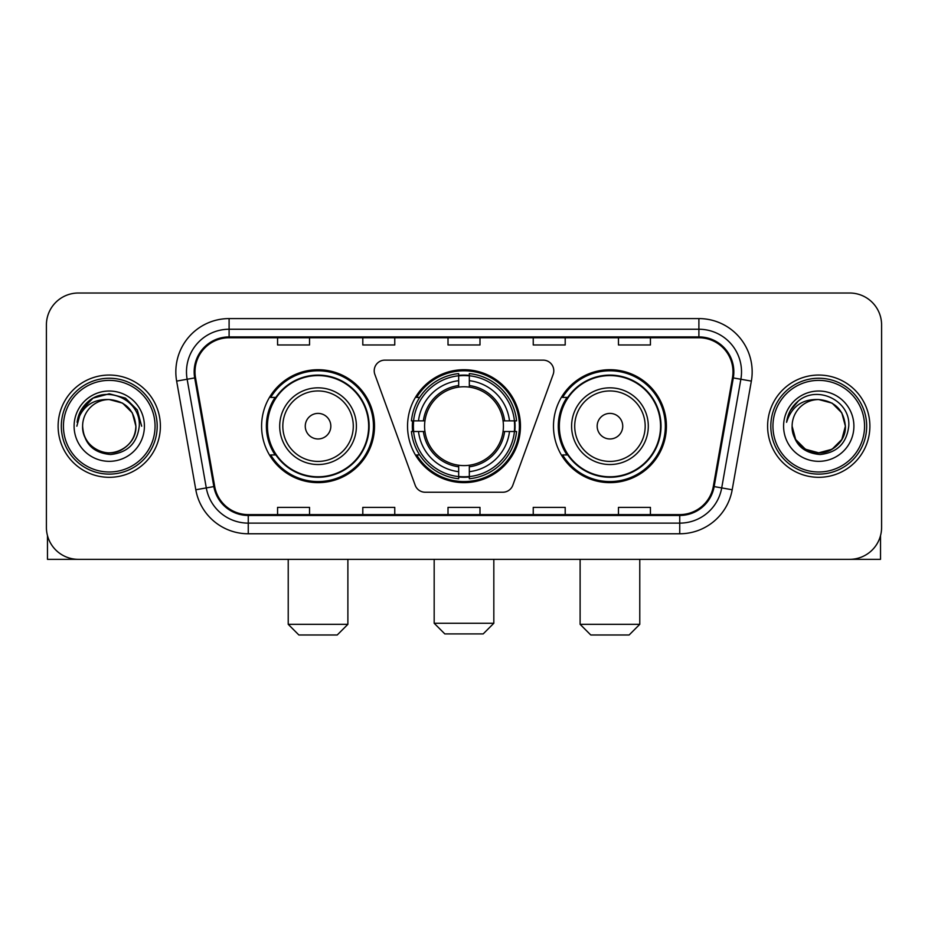 <?xml version="1.0" encoding="UTF-8"?>
<svg xmlns="http://www.w3.org/2000/svg" width="928" height="928" viewBox="0 0 928 928"><rect width="100%" height="100%" fill="white"/><g stroke="black" fill="none" stroke-linecap="round" stroke-linejoin="round"><path stroke-width="1.39" d="M374.216 370.782A10.649 10.649 0 0 0 374.854 374.425L415.176 485.216A10.649 10.649 0 0 0 425.186 492.234L502.814 492.234A10.649 10.649 0 0 0 512.824 485.216L553.146 374.425A10.649 10.649 0 0 0 543.135 360.134L384.865 360.134A10.649 10.649 0 0 0 374.216 370.782M553.482 426.184A56.457 56.457 0 0 0 609.951 482.641A56.457 56.457 0 0 0 666.408 426.184A56.457 56.457 0 0 0 609.951 369.715A56.457 56.457 0 0 0 553.482 426.184M407.543 426.184A56.457 56.457 0 0 0 464 482.641A56.457 56.457 0 0 0 520.457 426.184A56.457 56.457 0 0 0 464 369.715A56.457 56.457 0 0 0 407.543 426.184M261.592 426.184A56.457 56.457 0 0 0 318.049 482.641A56.457 56.457 0 0 0 374.518 426.184A56.457 56.457 0 0 0 318.049 369.715A56.457 56.457 0 0 0 261.592 426.184M275.129 454.94A51.666 51.666 0 0 1 275.129 397.416M412.612 431.508A51.666 51.666 0 0 1 412.612 420.86M567.031 454.94A51.666 51.666 0 0 1 567.031 397.416M46.4 324.974L46.4 527.382A31.958 31.958 0 0 0 78.358 559.34L849.642 559.34A31.958 31.958 0 0 0 881.6 527.382L881.6 324.974A31.958 31.958 0 0 0 849.642 293.016L78.358 293.016A31.958 31.958 0 0 0 46.4 324.974L46.4 527.382M58.116 426.184A51.133 51.133 0 0 0 109.249 477.317A51.133 51.133 0 0 0 160.393 426.184A51.133 51.133 0 0 0 109.249 375.051A51.133 51.133 0 0 0 58.116 426.184A51.133 51.133 0 0 0 109.249 477.317A51.133 51.133 0 0 0 160.393 426.184A51.133 51.133 0 0 0 109.249 375.051A51.133 51.133 0 0 0 58.116 426.184M767.607 426.184A51.133 51.133 0 0 0 818.751 477.317A51.133 51.133 0 0 0 869.884 426.184A51.133 51.133 0 0 0 818.751 375.051A51.133 51.133 0 0 0 767.607 426.184A51.133 51.133 0 0 0 818.751 477.317A51.133 51.133 0 0 0 869.884 426.184A51.133 51.133 0 0 0 818.751 375.051A51.133 51.133 0 0 0 767.607 426.184M195.008 371.85A34.092 34.092 0 0 1 229.1 337.757L698.9 337.757A34.092 34.092 0 0 1 732.47 377.766L713.307 486.434A34.092 34.092 0 0 1 679.737 514.599L248.263 514.599A34.092 34.092 0 0 1 214.693 486.434L195.53 377.766A34.092 34.092 0 0 1 195.008 371.85M194.161 371.85A34.939 34.939 0 0 0 194.694 377.916L213.846 486.585A34.939 34.939 0 0 0 248.263 515.458L679.737 515.458A34.939 34.939 0 0 0 714.154 486.585L733.306 377.916A34.939 34.939 0 0 0 698.9 336.91L229.1 336.91A34.939 34.939 0 0 0 194.161 371.85M176.645 381.095A53.267 53.267 0 0 1 229.1 318.582L698.9 318.582A53.267 53.267 0 0 1 751.355 381.095L732.192 489.764A53.267 53.267 0 0 1 679.737 533.774L248.263 533.774A53.267 53.267 0 0 1 195.808 489.764L176.645 381.095L187.131 379.25A42.607 42.607 0 0 1 229.1 329.243L698.9 329.243A42.607 42.607 0 0 1 740.869 379.25L721.706 487.908A42.607 42.607 0 0 1 679.737 523.125L248.263 523.125A42.607 42.607 0 0 1 206.294 487.908L187.131 379.25A42.607 42.607 0 0 1 186.493 371.85M849.642 293.016L78.358 293.016M78.358 559.34L849.642 559.34M881.6 527.382L881.6 324.974M714.154 486.585L721.706 487.908L740.869 379.25L751.355 381.095M448.015 337.757L448.015 344.972L479.985 344.972L479.985 337.757M362.802 337.757L362.802 344.972L394.76 344.972L394.76 337.757M277.576 337.757L277.576 344.972L309.534 344.972L309.534 337.757M533.24 337.757L533.24 344.972L565.198 344.972L565.198 337.757M618.466 337.757L618.466 344.972L650.424 344.972L650.424 337.757M479.985 514.599L479.985 507.384L448.015 507.384L448.015 514.599M394.76 514.599L394.76 507.384L362.802 507.384L362.802 514.599M309.534 514.599L309.534 507.384L277.576 507.384L277.576 514.599M565.198 514.599L565.198 507.384L533.24 507.384L533.24 514.599M650.424 514.599L650.424 507.384L618.466 507.384L618.466 514.599M47.467 535.572L47.467 559.34L171.042 559.34M155.057 426.184A45.808 45.808 0 0 0 109.249 380.376A45.808 45.808 0 0 0 63.44 426.184A45.808 45.808 0 0 0 109.249 471.992A45.808 45.808 0 0 0 155.057 426.184M157.192 426.184A47.943 47.943 0 0 0 109.249 378.241A47.943 47.943 0 0 0 61.318 426.184A47.943 47.943 0 0 0 109.249 474.115A47.943 47.943 0 0 0 157.192 426.184M135.882 426.184C134.305 410.002 125.431 401.128 109.249 399.55L122.566 403.112L132.321 412.867L135.882 426.184L132.321 412.867L122.566 403.112L109.249 399.55L122.566 403.112L132.321 412.867L135.882 426.184L132.321 412.867L122.566 403.112L109.249 399.55L122.566 403.112L132.321 412.867L135.882 426.184L132.321 412.867L122.566 403.112L109.249 399.55L122.566 403.112L132.321 412.867L135.882 426.184C136.799 445.869 112.532 459.882 95.932 449.245C87.418 443.909 82.975 436.23 82.615 426.184C83.891 443.549 93.218 452.992 110.606 454.523C127.658 452.678 137.216 443.236 139.246 426.184C141.23 400.815 107.984 384.691 88.833 401.024C82.151 406.615 78.242 413.702 77.082 422.31C82.116 406.441 92.835 398.854 109.249 399.55L122.566 403.112L132.321 412.867L135.882 426.184C136.799 445.869 112.532 459.882 95.932 449.245C87.418 443.909 82.975 436.23 82.615 426.184C81.71 445.869 105.966 459.882 122.566 449.245C131.092 443.909 135.523 436.23 135.882 426.184C135.523 436.23 131.092 443.909 122.566 449.245C105.966 459.882 81.71 445.869 82.615 426.184C82.975 436.23 87.418 443.909 95.932 449.245C112.532 459.882 136.799 445.869 135.882 426.184C136.799 445.869 112.532 459.882 95.932 449.245C87.418 443.909 82.975 436.23 82.615 426.184C82.975 436.23 87.418 443.909 95.932 449.245C112.532 459.882 136.799 445.869 135.882 426.184C135.523 436.23 131.092 443.909 122.566 449.245C105.966 459.882 81.71 445.869 82.615 426.184C81.71 445.869 105.966 459.882 122.566 449.245C131.092 443.909 135.523 436.23 135.882 426.184C135.523 436.23 131.092 443.909 122.566 449.245C105.966 459.882 81.71 445.869 82.615 426.184C82.975 436.23 87.418 443.909 95.932 449.245C112.532 459.882 136.799 445.869 135.882 426.184C135.523 436.23 131.092 443.909 122.566 449.245C105.966 459.882 81.71 445.869 82.615 426.184C82.975 436.23 87.418 443.909 95.932 449.245C112.532 459.882 136.799 445.869 135.882 426.184C136.799 445.869 112.532 459.882 95.932 449.245C87.418 443.909 82.975 436.23 82.615 426.184A26.634 26.634 0 0 1 109.249 399.55L122.566 403.112L132.321 412.867L135.882 426.184C136.95 446.855 110.374 460.59 94.157 448.12M74.101 426.184A35.16 35.16 0 0 0 109.249 461.332A35.16 35.16 0 0 0 144.408 426.184A35.16 35.16 0 0 0 109.249 391.024A35.16 35.16 0 0 0 74.101 426.184M88.821 401.035L80.968 410.373M80.748 410.791L93.055 398.124L109.249 393.785L125.454 398.124L137.309 409.979L141.648 426.184L137.309 409.979L125.454 398.124L109.249 393.785L93.055 398.124L81.2 409.979L76.85 426.184M80.481 411.278L81.188 409.99L80.481 411.278M483.175 633.917L444.825 633.917L434.176 623.268L493.824 623.268L483.175 633.917M469.324 476.609L469.324 478.755A52.838 52.838 0 0 0 516.571 431.508L514.425 431.508A50.704 50.704 0 0 1 469.324 476.609L469.324 471.679A45.808 45.808 0 0 0 509.495 431.508L503.057 431.508A39.417 39.417 0 0 0 469.324 387.127L469.324 375.759A50.704 50.704 0 0 1 514.425 420.86L516.571 420.86A52.838 52.838 0 0 0 469.324 373.613L469.324 375.759M413.575 431.508L411.429 431.508A52.838 52.838 0 0 0 458.676 478.755L458.676 476.609A50.704 50.704 0 0 1 413.575 431.508L418.505 431.508A45.808 45.808 0 0 0 458.676 471.679L458.676 465.241A39.417 39.417 0 0 0 503.057 431.508L504.623 431.508A40.971 40.971 0 0 1 469.324 466.807L469.324 471.679M458.676 375.759L458.676 373.613A52.838 52.838 0 0 0 411.429 420.86L413.575 420.86A50.704 50.704 0 0 1 458.676 375.759L458.676 380.689A45.808 45.808 0 0 0 418.505 420.86L424.943 420.86A39.417 39.417 0 0 0 458.676 465.241L458.676 466.807A40.971 40.971 0 0 1 423.377 431.508L418.505 431.508M413.679 431.508A50.599 50.599 0 0 1 413.679 420.86M469.324 375.863A50.599 50.599 0 0 0 458.676 375.863M514.321 420.86A50.599 50.599 0 0 1 514.321 431.508M514.425 420.86L509.495 420.86A45.808 45.808 0 0 0 469.324 380.689M509.495 431.508L514.425 431.508M458.676 471.679L458.676 476.609M503.057 420.86L509.495 420.86M469.324 465.299L469.324 466.807M458.676 465.241A39.417 39.417 0 0 1 424.943 431.508L423.377 431.508M469.324 476.505A50.599 50.599 0 0 1 458.676 476.505M418.505 420.86L413.575 420.86M458.676 387.057L458.676 380.689M469.324 387.127A39.417 39.417 0 0 0 424.943 420.86L423.377 420.86A40.971 40.971 0 0 1 458.676 385.549M469.324 387.057L469.324 385.549A40.971 40.971 0 0 1 504.623 420.86M419.676 397.416L416.66 397.416A55.402 55.402 0 0 1 519.402 426.184A55.402 55.402 0 0 1 416.66 454.94L419.676 454.94M337.224 634.984L298.874 634.984L288.225 624.324L347.884 624.324L337.224 634.984M330.832 426.184A12.783 12.783 0 0 0 318.049 413.401A12.783 12.783 0 0 0 305.266 426.184A12.783 12.783 0 0 0 318.049 438.967A12.783 12.783 0 0 0 330.832 426.184M356.398 426.184A38.35 38.35 0 0 0 318.049 387.834A38.35 38.35 0 0 0 279.699 426.184A38.35 38.35 0 0 0 318.049 464.534A38.35 38.35 0 0 0 356.398 426.184A38.35 38.35 0 0 1 318.049 464.534A38.35 38.35 0 0 1 279.699 426.184M368.66 426.184A50.599 50.599 0 0 0 318.049 375.585A50.599 50.599 0 0 0 267.45 426.184A50.599 50.599 0 0 0 318.049 476.783A50.599 50.599 0 0 0 368.66 426.184M373.45 426.184A55.402 55.402 0 0 1 270.709 454.94L275.848 454.94A51.075 51.075 0 0 0 351.851 464.487A51.075 51.075 0 0 0 351.851 387.881A51.075 51.075 0 0 0 275.848 397.416L270.709 397.416A55.402 55.402 0 0 1 373.45 426.184M629.126 634.984L590.776 634.984L580.116 624.324L639.775 624.324L629.126 634.984M622.734 426.184A12.783 12.783 0 0 0 609.951 413.401A12.783 12.783 0 0 0 597.168 426.184A12.783 12.783 0 0 0 609.951 438.967A12.783 12.783 0 0 0 622.734 426.184M648.301 426.184A38.35 38.35 0 0 0 609.951 387.834A38.35 38.35 0 0 0 571.602 426.184A38.35 38.35 0 0 0 609.951 464.534A38.35 38.35 0 0 0 648.301 426.184A38.35 38.35 0 0 1 609.951 464.534A38.35 38.35 0 0 1 571.602 426.184M660.55 426.184A50.599 50.599 0 0 0 609.951 375.585A50.599 50.599 0 0 0 559.34 426.184A50.599 50.599 0 0 0 609.951 476.783A50.599 50.599 0 0 0 660.55 426.184M665.341 426.184A55.402 55.402 0 0 1 562.6 454.94L567.739 454.94A51.075 51.075 0 0 0 643.742 464.487A51.075 51.075 0 0 0 643.742 387.881A51.075 51.075 0 0 0 567.739 397.416L562.6 397.416A55.402 55.402 0 0 1 665.341 426.184M880.533 535.572L880.533 559.34L756.958 559.34M864.56 426.184A45.808 45.808 0 0 0 818.751 380.376A45.808 45.808 0 0 0 772.943 426.184A45.808 45.808 0 0 0 818.751 471.992A45.808 45.808 0 0 0 864.56 426.184M866.682 426.184A47.943 47.943 0 0 0 818.751 378.241A47.943 47.943 0 0 0 770.808 426.184A47.943 47.943 0 0 0 818.751 474.115A47.943 47.943 0 0 0 866.682 426.184M832.068 449.245L818.751 452.818L805.434 449.245L795.679 439.501L792.118 426.184A26.634 26.634 0 0 1 818.751 399.55L832.068 403.112L841.812 412.867L845.385 426.184L841.812 412.867L832.068 403.112L818.751 399.55L832.068 403.112L841.812 412.867L845.385 426.184L841.812 412.867L832.068 403.112L818.751 399.55L832.068 403.112L818.751 399.55L832.068 403.112L841.812 412.867L845.385 426.184C846.29 445.869 822.034 459.882 805.434 449.245C796.908 443.909 792.477 436.23 792.118 426.184C793.394 443.549 802.72 452.992 820.097 454.523C837.16 452.678 846.707 443.236 848.749 426.184C850.721 400.815 817.487 384.691 798.324 401.024C791.642 406.615 787.733 413.702 786.584 422.31C791.607 406.441 802.326 398.854 818.751 399.55L832.068 403.112L841.812 412.867L845.385 426.184C846.29 445.869 822.034 459.882 805.434 449.245C796.908 443.909 792.477 436.23 792.118 426.184C792.477 436.23 796.908 443.909 805.434 449.245C822.034 459.882 846.29 445.869 845.385 426.184L841.812 439.501L832.068 449.245L818.751 452.818L805.434 449.245M818.751 399.55C834.922 401.128 843.796 410.002 845.385 426.184C845.025 436.23 840.582 443.909 832.068 449.245C815.468 459.882 791.201 445.869 792.118 426.184C792.477 436.23 796.908 443.909 805.434 449.245C822.034 459.882 846.29 445.869 845.385 426.184C845.025 436.23 840.582 443.909 832.068 449.245C815.468 459.882 791.201 445.869 792.118 426.184C792.477 436.23 796.908 443.909 805.434 449.245C822.034 459.882 846.29 445.869 845.385 426.184C846.29 445.869 822.034 459.882 805.434 449.245C796.908 443.909 792.477 436.23 792.118 426.184M783.592 426.184A35.16 35.16 0 0 0 818.751 461.332A35.16 35.16 0 0 0 853.899 426.184A35.16 35.16 0 0 0 818.751 391.024A35.16 35.16 0 0 0 783.592 426.184M845.385 426.184C846.452 446.855 819.865 460.59 803.648 448.12M798.312 401.035L790.459 410.373M789.983 411.278L790.679 409.99L789.983 411.278M698.9 318.582L698.9 336.91M187.131 379.25L194.694 377.916M248.263 533.774L248.263 515.458M679.737 515.458L679.737 533.774M195.808 489.764L213.846 486.585M733.306 377.916L740.869 379.25M229.1 318.582L229.1 336.91M721.706 487.908L732.192 489.764M469.324 465.241A39.417 39.417 0 0 0 503.057 431.508M458.676 476.98A51.075 51.075 0 0 0 469.324 476.98M514.796 431.508A51.075 51.075 0 0 0 514.796 420.86M469.324 375.376A51.075 51.075 0 0 0 458.676 375.376M353.29 426.184A35.229 35.229 0 0 0 318.049 390.955A35.229 35.229 0 0 0 282.82 426.184A35.229 35.229 0 0 0 318.049 461.413A35.229 35.229 0 0 0 353.29 426.184M645.18 426.184A35.229 35.229 0 0 0 609.951 390.955A35.229 35.229 0 0 0 574.71 426.184A35.229 35.229 0 0 0 609.951 461.413A35.229 35.229 0 0 0 645.18 426.184M493.824 559.34L493.824 623.268M434.176 559.34L434.176 623.268M347.884 559.34L347.884 624.324M288.225 559.34L288.225 624.324M639.775 559.34L639.775 624.324M580.116 559.34L580.116 624.324"/></g></svg>
